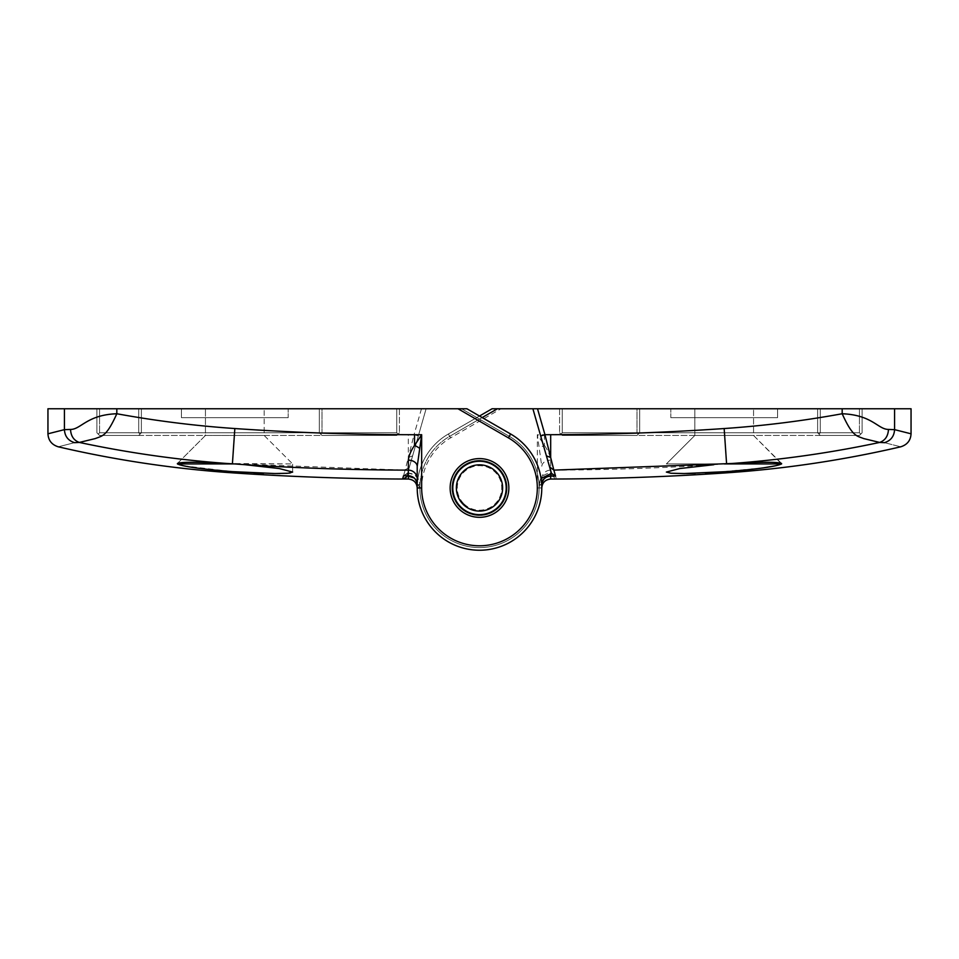 <?xml version="1.0" encoding="UTF-8"?>
<svg xmlns="http://www.w3.org/2000/svg" width="959" height="959" viewBox="0 0 959 959"><rect width="100%" height="100%" fill="white"/><g stroke="black" fill="none" stroke-linecap="round" stroke-linejoin="round"><path stroke-width="0.72" stroke-dasharray="4.79 3.6" d="M417.213 466.482L417.213 487.951A62.287 62.287 0 0 0 479.5 550.238A62.287 62.287 0 0 0 510.644 434.007L466.913 408.762L510.644 434.007L466.913 408.762L426.108 408.762L407.791 472.667L418.316 435.937L414.048 434.703L408.33 457.491L408.318 434.703C350.419 434.571 292.591 432.521 234.835 428.541C195.192 425.82 155.849 420.881 116.818 413.749C86.526 414.971 81.107 429.392 70.534 429.44L64.421 429.644C64.852 436.369 68.233 440.72 74.55 442.662L79.333 442.435C128.11 452.816 177.343 459.841 227.043 463.497C197.59 461.878 181.059 461.866 177.439 463.461L205.442 435.458L264.169 435.458L205.442 435.458L264.169 435.458L205.442 435.458L205.442 408.762L264.169 408.762L205.442 408.762L264.169 408.762L205.442 408.762L205.442 435.458L177.439 463.461L179.561 464.791M227.043 463.497L292.639 463.928L264.169 435.458L264.169 408.762L264.169 435.458L292.639 463.928L234.643 463.928L405.142 470.114L403.451 476.036L408.342 476.06C413.737 476.599 416.697 479.572 417.213 484.978L419.886 484.978C419.215 477.966 415.367 474.106 408.342 473.386L407.515 473.386L407.791 472.667L406.892 475.808M181.419 408.762L288.191 408.762L181.419 408.762L288.191 408.762L181.419 408.762L181.419 417.656L288.191 417.656L181.419 417.656L181.419 408.762L181.419 417.656L288.191 417.656L288.191 408.762L288.191 417.656L288.191 408.762L288.191 417.656L181.419 417.656L181.419 408.762M96.883 408.762L399.423 408.762L96.883 408.762L96.883 432.785L96.883 408.762M138.707 408.762L141.381 408.762L138.707 408.762L138.707 432.785L138.707 408.762L138.707 432.785L99.556 432.785L99.556 408.762L99.556 432.785L396.75 432.785L99.556 432.785L138.707 432.785L138.707 408.762M322.008 408.762L319.335 408.762L322.008 408.762L322.008 432.785L396.75 432.785L396.75 408.762L399.423 408.762L396.75 408.762L396.75 432.785L396.75 408.762L396.75 432.785L322.008 432.785L322.008 408.762M458.006 408.762L47.95 408.762M414.216 477.99L419.886 487.939A59.614 59.614 0 0 0 509.313 539.581A59.614 59.614 0 0 0 509.313 436.321L461.567 408.762L426.108 408.762L406.904 475.748M177.415 463.928L234.643 463.928M64.421 408.762L64.421 429.644L47.95 433.804M402.6 479.021L406.688 476.371M183.385 465.762L232.402 471.624L253.883 472.883M263.653 473.29L272.668 473.506M280.04 473.542L285.998 473.374M290.097 473.015L292.303 472.463M292.639 472.044L292.639 463.928L292.639 472.068L279.237 468.543L245.276 464.731M74.55 442.662C52.841 448.201 52.841 448.201 74.55 442.662M70.534 429.44C70.894 436.117 73.831 440.445 79.333 442.435L95.313 438.575C102.289 435.71 106.329 437.004 116.818 413.749L116.818 408.762M412.598 455.873L408.33 457.491L405.142 470.114L409.445 466.877L405.142 470.114M452.804 487.951A26.696 26.696 0 0 0 479.5 514.647A26.696 26.696 0 0 0 506.196 487.951A26.696 26.696 0 0 0 479.5 461.255A26.696 26.696 0 0 0 452.804 487.951A26.696 26.696 0 0 0 479.5 514.647A26.696 26.696 0 0 0 506.196 487.951A26.696 26.696 0 0 0 479.5 461.255A26.696 26.696 0 0 0 452.804 487.951A26.696 26.696 0 0 0 479.5 514.647A26.696 26.696 0 0 0 506.196 487.951A26.696 26.696 0 0 0 479.5 461.255A26.696 26.696 0 0 0 452.804 487.951A26.696 26.696 0 0 1 479.5 461.255A26.696 26.696 0 0 1 506.196 487.951A26.696 26.696 0 0 1 479.5 514.647A26.696 26.696 0 0 1 452.804 487.951A26.696 26.696 0 0 1 479.5 461.255A26.696 26.696 0 0 1 506.196 487.951A26.696 26.696 0 0 1 479.5 514.647A26.696 26.696 0 0 1 452.804 487.951A26.696 26.696 0 0 1 479.5 461.255A26.696 26.696 0 0 1 506.196 487.951A26.696 26.696 0 0 1 479.5 514.647A26.696 26.696 0 0 1 452.804 487.951A26.696 26.696 0 0 1 479.5 461.255A26.696 26.696 0 0 1 506.196 487.951A26.696 26.696 0 0 1 479.5 514.647A26.696 26.696 0 0 1 452.804 487.951A26.696 26.696 0 0 1 479.5 461.255A26.696 26.696 0 0 1 506.196 487.951M552.312 476.371L550.658 476.371C543.645 477.067 539.797 480.927 539.114 487.939A59.614 59.614 0 0 1 449.687 539.581A59.614 59.614 0 0 1 449.687 436.321L497.433 408.762L532.892 408.762L552.108 475.808L556.412 479.021L555.465 475.724L550.658 475.748L550.67 460.128C550.106 455.537 548.033 450.634 544.46 445.408L537.34 434.715L537.34 487.951A57.84 57.84 0 0 1 479.5 545.791A57.84 57.84 0 0 1 450.586 437.867L500.994 408.762L492.087 408.762L497.433 408.762L492.087 408.762L448.356 434.007A62.287 62.287 0 0 0 479.5 550.238A62.287 62.287 0 0 0 541.787 487.951L541.787 487.939A62.287 62.287 0 0 0 510.644 434.007A62.287 62.287 0 0 1 479.5 550.238A62.287 62.287 0 0 1 417.213 487.951A62.287 62.287 0 0 0 479.5 550.238A62.287 62.287 0 0 0 510.644 434.007L509.313 436.321L461.567 408.762L509.313 436.321A59.614 59.614 0 0 1 509.313 539.581A59.614 59.614 0 0 1 419.886 487.951L419.886 484.667C419.215 477.654 415.367 473.794 408.342 473.075L407.647 473.075L418.316 435.937M407.647 473.075L403.535 475.724M407.515 473.386L403.451 476.036M419.886 484.667L417.213 484.667M399.423 408.762L399.423 432.785L399.423 408.762M319.335 432.785L319.335 408.762L319.335 432.785L319.335 408.762L319.335 432.785L320.678 434.115L319.335 432.785L320.678 434.115L322.008 432.785L396.75 432.785L322.008 432.785L320.678 434.115L322.008 435.458L319.335 432.785M99.556 408.762L99.556 432.785L99.556 408.762L99.556 432.785L138.707 432.785L99.556 432.785L99.556 408.762M141.381 432.785L141.381 408.762L141.381 432.785L141.381 408.762L141.381 432.785L140.038 434.115L141.381 432.785L140.038 434.115L138.707 432.785L140.038 434.115L138.707 435.458L140.038 434.115L138.707 432.785L140.038 434.115L141.381 432.785M396.75 408.762L396.75 432.785L396.75 408.762M99.556 435.458L138.707 435.458L99.556 435.458L98.226 434.115L99.556 435.458L138.707 435.458L140.038 434.115L138.707 435.458L99.556 435.458L98.226 434.115L99.556 432.785L98.226 434.115L99.556 435.458L396.75 435.458L322.008 435.458L396.75 435.458L322.008 435.458L320.678 434.115L322.008 432.785L320.678 434.115L322.008 435.458L396.75 435.458L398.081 434.115L396.75 435.458L99.556 435.458L96.883 432.785L99.556 435.458M398.081 434.115L396.75 432.785L398.081 434.115L396.75 435.458L399.423 432.785L398.081 434.115L396.75 432.785L398.081 434.115L399.423 432.785L396.75 435.458L398.081 434.115L396.75 432.785L398.081 434.115L399.423 432.785L398.081 434.115M96.883 432.785L98.226 434.115L96.883 432.785L98.226 434.115L99.556 432.785L98.226 434.115L96.883 432.785M99.556 432.785L98.226 434.115L99.556 432.785M541.787 478.985A8.895 8.859 180 0 1 550.658 470.126C605.069 469.994 659.432 468.208 713.724 464.731L724.357 463.928L666.361 463.928L724.357 463.928L666.361 463.928L694.831 435.458L694.831 408.762L694.831 435.458L666.361 463.928L781.585 463.928L753.558 435.458L694.831 435.458L753.558 435.458L694.831 435.458L753.558 435.458L753.558 408.762L694.831 408.762L753.558 408.762L694.831 408.762L753.558 408.762L753.558 435.458L781.561 463.461C777.977 461.866 761.446 461.878 731.957 463.497C781.693 459.829 830.926 452.816 879.667 442.435L884.45 442.662C906.159 448.201 906.159 448.201 884.45 442.662C890.767 440.72 894.148 436.369 894.579 429.644L888.466 429.44C878.096 429.5 872.163 414.827 842.182 413.749C803.151 420.881 763.808 425.82 724.165 428.541C664.335 432.653 604.434 434.715 544.46 434.715L537.34 434.715L541.787 466.482A8.895 6.353 180 0 1 550.67 460.128M777.581 408.762L670.809 408.762L777.581 408.762L670.809 408.762L777.581 408.762L777.581 417.656L670.809 417.656L777.581 417.656L777.581 408.762L777.581 417.656L670.809 417.656L670.809 408.762L670.809 417.656L670.809 408.762L670.809 417.656L777.581 417.656L777.581 408.762M862.117 408.762L559.577 408.762L862.117 408.762L862.117 432.785L862.117 408.762M820.293 408.762L817.619 408.762L820.293 408.762L820.293 432.785L820.293 408.762L820.293 432.785L859.444 432.785L859.444 408.762L859.444 432.785L562.25 432.785L859.444 432.785L820.293 432.785L820.293 408.762M636.992 408.762L639.665 408.762L636.992 408.762L636.992 432.785L562.25 432.785L562.25 408.762L559.577 408.762L562.25 408.762L562.25 432.785L562.25 408.762L562.25 432.785L636.992 432.785L636.992 408.762M482.173 417.573L449.687 436.321L497.433 408.762L532.892 408.762L552.108 475.808C552.384 477.486 553.822 478.565 556.412 479.032M911.05 433.804L894.579 429.644L894.579 408.762L911.05 408.762M894.579 408.762L500.994 408.762M509.313 436.321L510.644 434.007L509.313 436.321A59.614 59.614 0 0 1 509.313 539.581A59.614 59.614 0 0 1 419.886 487.951L417.213 487.951A62.287 62.287 0 0 0 479.5 550.238A62.287 62.287 0 0 0 541.787 487.951A62.287 62.287 0 0 1 479.5 550.238A62.287 62.287 0 0 1 448.356 434.007A62.287 62.287 0 0 0 479.5 550.238A62.287 62.287 0 0 0 510.644 434.007A62.287 62.287 0 0 1 479.5 550.238A62.287 62.287 0 0 1 417.213 487.951A62.287 62.287 0 0 0 479.5 550.238A62.287 62.287 0 0 0 541.787 487.951A62.287 62.287 0 0 1 479.5 550.238A62.287 62.287 0 0 1 448.356 434.007L479.5 416.026M419.886 484.978L419.886 487.951L417.213 487.939A62.287 62.287 0 0 1 448.356 434.007L449.687 436.321A59.614 59.614 0 0 0 449.687 539.581A59.614 59.614 0 0 0 539.114 487.951L541.787 487.951A62.287 62.287 0 0 1 479.5 550.238A62.287 62.287 0 0 1 417.213 487.951A62.287 62.287 0 0 0 479.5 550.238A62.287 62.287 0 0 0 541.787 487.951A62.287 62.287 0 0 1 479.5 550.238A62.287 62.287 0 0 1 448.356 434.007A62.287 62.287 0 0 0 417.213 487.951L419.886 487.951L417.213 487.951A62.287 62.287 0 0 0 479.5 550.238A62.287 62.287 0 0 0 541.787 487.951L541.787 484.978M713.724 464.731L679.763 468.543L666.361 472.068L671.624 473.29L686.524 473.506M695.371 473.278L705.464 472.871M715.654 472.331L763.388 467.872M724.357 463.928L731.957 463.497M842.182 408.762L842.182 413.749C852.671 437.004 856.711 435.71 863.687 438.575L879.667 442.435C885.169 440.445 888.106 436.117 888.466 429.44M775.639 465.75L781.585 463.928M550.658 475.748C545.263 476.287 542.303 479.26 541.787 484.667C542.458 479.14 545.419 476.167 550.658 475.748L550.658 473.075L555.465 475.724L550.658 475.748M449.687 436.321L448.356 434.007L449.687 436.321A59.614 59.614 0 0 0 449.687 539.581A59.614 59.614 0 0 0 539.114 487.951L539.114 484.667C539.785 477.654 543.633 473.794 550.658 473.075M537.34 487.951L541.787 487.951L539.114 487.951L539.114 484.978L541.068 478.541M532.892 408.762L546.402 455.873M549.555 466.877L553.858 470.114M539.114 484.667L541.787 484.667M539.114 484.978L541.715 484.978M559.577 408.762L559.577 432.785L559.577 408.762M639.665 432.785L639.665 408.762L639.665 432.785L639.665 408.762L639.665 432.785L638.322 434.115L639.665 432.785L638.322 434.115L636.992 432.785L562.25 432.785L636.992 432.785L638.322 434.115L636.992 435.458L639.665 432.785M859.444 408.762L859.444 432.785L859.444 408.762L859.444 432.785L820.293 432.785L859.444 432.785L859.444 408.762M817.619 432.785L817.619 408.762L817.619 432.785L817.619 408.762L817.619 432.785L818.962 434.115L817.619 432.785L818.962 434.115L820.293 432.785L818.962 434.115L820.293 435.458L818.962 434.115L820.293 432.785L818.962 434.115L817.619 432.785M562.25 408.762L562.25 432.785L562.25 408.762M859.444 435.458L820.293 435.458L859.444 435.458L860.774 434.115L859.444 435.458L820.293 435.458L818.962 434.115L820.293 435.458L859.444 435.458L860.774 434.115L859.444 432.785L860.774 434.115L859.444 435.458L562.25 435.458L636.992 435.458L562.25 435.458L636.992 435.458L638.322 434.115L636.992 432.785L638.322 434.115L636.992 435.458L562.25 435.458L560.919 434.115L562.25 435.458L859.444 435.458L862.117 432.785L859.444 435.458M560.919 434.115L562.25 432.785L560.919 434.115L562.25 435.458L559.577 432.785L560.919 434.115L562.25 432.785L560.919 434.115L559.577 432.785L562.25 435.458L560.919 434.115L562.25 432.785L560.919 434.115L559.577 432.785L560.919 434.115M862.117 432.785L860.774 434.115L862.117 432.785L860.774 434.115L859.444 432.785L860.774 434.115L862.117 432.785M859.444 432.785L860.774 434.115L859.444 432.785M463.509 503.415A22.249 22.249 0 0 1 464.036 471.96A22.249 22.249 0 0 1 495.491 472.487A22.249 22.249 0 0 1 494.964 503.943A22.249 22.249 0 0 1 463.509 503.415M498.692 469.395A26.696 26.696 0 0 0 460.943 468.759A26.696 26.696 0 0 0 460.308 506.508A26.696 26.696 0 0 1 460.943 468.759A26.696 26.696 0 0 1 498.692 469.395A26.696 26.696 0 0 1 498.057 507.143A26.696 26.696 0 0 1 460.308 506.508A26.696 26.696 0 0 0 498.057 507.143A26.696 26.696 0 0 0 498.692 469.395M459.673 507.131A27.583 27.583 0 0 1 460.332 468.124A27.583 27.583 0 0 1 499.327 468.783A27.583 27.583 0 0 1 498.668 507.779A27.583 27.583 0 0 1 459.673 507.131A27.583 27.583 0 0 1 460.332 468.124A27.583 27.583 0 0 1 499.327 468.783A27.583 27.583 0 0 1 498.668 507.779A27.583 27.583 0 0 1 459.673 507.131M408.342 473.386L408.342 479.044M232.402 472.835L232.402 471.624M421.481 408.762L414.048 434.703L408.318 434.703M232.414 463.796L234.835 428.541M408.342 473.075L408.342 475.748M726.598 471.624L726.598 472.835M450.143 487.951A29.357 29.357 0 0 0 479.5 517.321A29.357 29.357 0 0 0 508.857 487.951A29.357 29.357 0 0 0 479.5 458.594A29.357 29.357 0 0 0 450.143 487.951M448.356 434.007L450.586 437.867M724.165 428.541L726.586 463.796M544.46 434.715L544.46 445.408A8.895 2.409 153.4 0 0 539.713 448.081M550.658 479.044L550.658 476.371"/><path stroke-width="1.44" d="M461.567 408.762L47.95 408.762L47.95 433.804L64.421 429.644L70.534 429.44C80.904 429.5 86.837 414.827 116.818 413.749C155.849 420.881 195.192 425.82 234.835 428.541C294.665 432.653 354.566 434.715 414.54 434.715L421.66 434.715L417.213 466.482L417.213 487.951C416.697 482.545 413.737 479.584 408.342 479.044L402.588 479.021L403.535 475.724L408.342 475.748C413.737 476.287 416.697 479.26 417.213 484.667C416.542 479.14 413.581 476.167 408.342 475.748L408.342 470.126C353.931 469.994 299.568 468.208 245.276 464.731L279.237 468.543L292.639 472.068L288.024 473.243L274.849 473.542L232.402 471.624C201.762 469.179 183.433 466.613 177.415 463.928L177.439 463.461C181.023 461.866 197.554 461.878 227.043 463.497C177.307 459.829 128.074 452.816 79.333 442.435L74.55 442.662C52.841 448.201 52.841 448.201 74.55 442.662C68.233 440.72 64.852 436.369 64.421 429.644L64.421 408.762M458.006 408.762L466.913 408.762L510.644 434.007A62.287 62.287 0 0 1 479.5 550.238A62.287 62.287 0 0 1 417.213 487.951L421.66 487.951A57.84 57.84 0 0 0 479.5 545.791A57.84 57.84 0 0 0 508.414 437.867L458.006 408.762M245.276 464.731L234.643 463.928L177.415 463.928M253.883 472.883L263.653 473.29M272.668 473.506L280.04 473.542M285.998 473.374L290.097 473.015M452.804 487.951A26.696 26.696 0 0 0 479.5 514.647A26.696 26.696 0 0 0 506.196 487.951A26.696 26.696 0 0 0 479.5 461.255A26.696 26.696 0 0 0 452.804 487.951A26.696 26.696 0 0 1 479.5 461.255A26.696 26.696 0 0 1 506.196 487.951M234.643 463.928L227.043 463.497M116.818 408.762L116.818 413.749C106.329 437.004 102.289 435.71 95.313 438.575L79.333 442.435C73.831 440.445 70.894 436.117 70.534 429.44M179.561 464.791L183.385 465.762M417.213 478.985A8.895 8.859 180 0 0 408.342 470.126L408.33 460.128C408.894 455.537 410.967 450.634 414.54 445.408L421.66 434.715L421.66 487.951M408.33 460.128A8.895 6.353 180 0 1 417.213 466.482M232.402 471.624L232.402 472.835C289.067 476.707 345.791 478.769 402.588 479.032C405.178 478.565 406.616 477.486 406.892 475.808L414.216 477.99M408.342 475.748L403.535 475.724M551.353 473.075L540.684 435.937L544.952 434.703L550.67 457.491L550.682 434.703C608.581 434.571 666.409 432.521 724.165 428.541C763.808 425.82 803.151 420.881 842.182 413.749C872.474 414.971 877.893 429.392 888.466 429.44L894.579 429.644C894.148 436.369 890.767 440.72 884.45 442.662L879.667 442.435C830.89 452.816 781.657 459.841 731.957 463.497L553.858 470.114L555.549 476.036L550.658 476.06C545.263 476.599 542.303 479.572 541.787 484.978L541.787 487.951C542.303 482.545 545.263 479.584 550.658 479.044L556.4 479.021C613.209 478.769 669.933 476.707 726.598 472.835L726.598 471.624L684.151 473.542L670.988 473.243L666.361 472.068L679.763 468.543L713.724 464.731M731.957 463.497C761.41 461.878 777.941 461.866 781.561 463.461L781.585 463.928C775.591 466.613 757.262 469.179 726.598 471.624M479.5 416.026L492.087 408.762L911.05 408.762L911.05 433.804C910.678 440.421 907.238 444.748 900.729 446.81C843.381 460.128 785.337 468.807 726.598 472.835M894.579 408.762L894.579 429.644L911.05 433.804M686.524 473.506L695.371 473.278M705.464 472.871L715.654 472.331M884.45 442.662C906.159 448.201 906.159 448.201 884.45 442.662L884.606 442.71M763.388 467.872L775.639 465.75M888.466 429.44C888.106 436.117 885.169 440.445 879.667 442.435L863.687 438.575C856.711 435.71 852.671 437.004 842.182 413.749L842.182 408.762M541.068 478.541L551.485 473.386L546.402 455.873L550.67 457.491L553.858 470.114L549.555 466.865M540.684 435.937L532.892 408.762M551.485 473.386L555.549 476.036M781.585 463.928L724.357 463.928M496.127 471.876A23.136 23.136 0 0 0 463.425 471.325A23.136 23.136 0 0 0 462.873 504.038A23.136 23.136 0 0 0 495.575 504.59A23.136 23.136 0 0 0 496.127 471.876M508.857 487.951A29.357 29.357 0 0 1 479.5 517.321A29.357 29.357 0 0 1 450.143 487.951A29.357 29.357 0 0 1 479.5 458.594A29.357 29.357 0 0 1 508.857 487.951M510.644 434.007L508.414 437.867M234.835 428.541L232.414 463.796M550.658 473.386L550.658 479.044C545.203 479.668 542.243 482.629 541.787 487.939A62.287 62.287 0 0 1 479.5 550.238A62.287 62.287 0 0 1 417.213 487.951C416.757 482.629 413.797 479.668 408.342 479.044L408.342 476.371M414.54 434.715L414.54 445.408A8.895 2.409 -153.4 0 1 419.287 448.081M537.519 408.762L544.952 434.703L550.682 434.703M726.586 463.796L724.165 428.541M497.433 408.762L482.173 417.573M550.658 479.044L556.232 479.021M47.95 433.804C48.322 440.421 51.762 444.748 58.271 446.81C115.619 460.128 173.663 468.807 232.402 472.835M402.6 479.021L408.342 479.044"/></g></svg>
